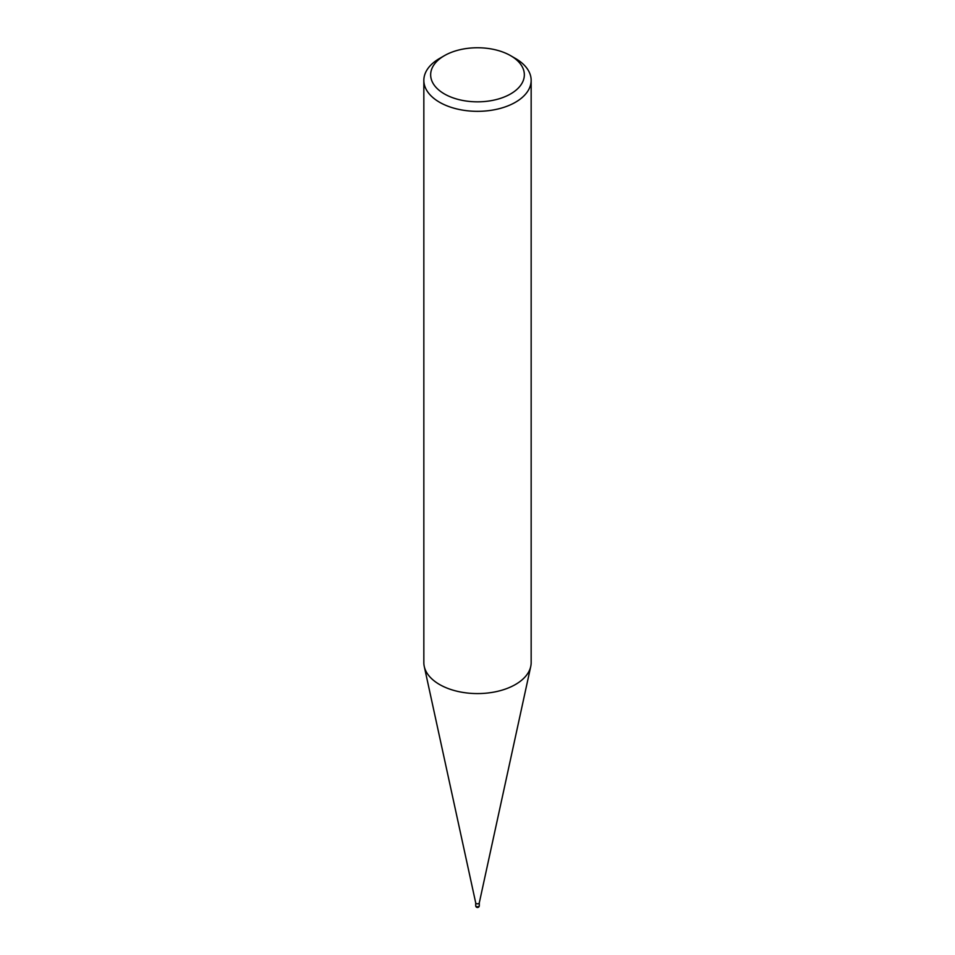 <?xml version="1.0" encoding="UTF-8"?>
<svg xmlns="http://www.w3.org/2000/svg" width="955" height="955" viewBox="0 0 955 955"><rect width="100%" height="100%" fill="white"/><g stroke="black" fill="none" stroke-linecap="round" stroke-linejoin="round"><path stroke-width="1.43" d="M479.291 902.785A1.791 1.027 180 0 1 479.279 902.905A1.791 1.027 180 0 1 478.085 903.752A1.791 1.027 180 0 1 476.235 903.514A1.791 1.027 180 0 1 475.721 902.905A1.791 1.027 180 0 1 475.709 902.785M531.159 80.351L531.159 662.603A53.659 30.978 180 0 1 530.741 666.459A53.659 30.978 180 0 1 494.893 691.909A53.659 30.978 180 0 1 439.563 684.508A53.659 30.978 180 0 1 424.259 666.459A53.659 30.978 180 0 1 423.841 662.603L423.841 80.351A53.659 30.978 180 0 1 439.563 58.458L444.373 55.677A46.843 27.038 0 0 0 444.373 93.912A46.843 27.038 0 0 0 510.627 93.912A46.843 27.038 0 0 0 510.627 55.677L515.437 58.458A53.659 30.978 180 0 1 531.159 80.351A53.659 30.978 180 0 1 498.033 108.977A53.659 30.978 180 0 1 439.563 102.257A53.659 30.978 180 0 1 423.841 80.351M515.437 58.458L510.627 55.677A46.843 27.038 0 0 0 444.373 55.677M478.765 906.426A1.791 1.027 0 0 0 479.291 905.698A1.791 1.791 0 0 1 476.605 907.25A1.791 1.791 0 0 1 475.709 905.698A1.791 1.027 0 0 0 476.235 906.426A1.791 1.027 0 0 0 478.765 906.426M479.291 902.845L479.291 905.698M479.279 902.905L530.741 666.459M475.721 902.905L424.259 666.459M475.709 902.845L475.709 905.698"/></g></svg>
